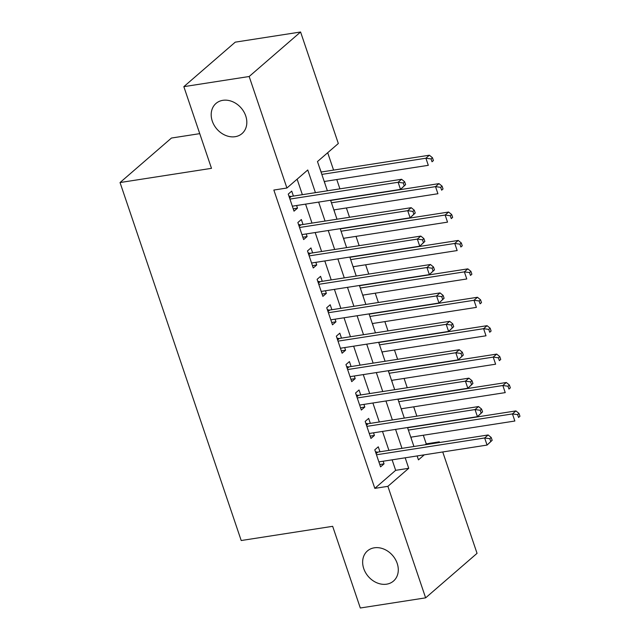<?xml version="1.0" encoding="UTF-8"?>
<svg xmlns="http://www.w3.org/2000/svg" width="640" height="640" viewBox="0 0 640 640"><rect width="100%" height="100%" fill="white"/><g stroke="black" fill="none" stroke-linecap="round" stroke-linejoin="round"><path stroke-width="0.96" d="M374.312 547.808A19.912 16.072 49.1 0 1 395.312 559.248A19.912 16.072 49.1 0 1 393.504 581.048A19.912 16.072 49.1 0 1 386.624 584.176A19.912 16.072 49.1 0 1 365.624 572.728A19.912 16.072 49.1 0 1 367.432 550.928A19.912 16.072 49.1 0 1 374.312 547.808M222.848 100.328A19.912 16.072 49.1 0 1 243.848 111.768A19.912 16.072 49.1 0 1 242.04 133.568A19.912 16.072 49.1 0 1 235.16 136.696A19.912 16.072 49.1 0 1 214.168 125.256A19.912 16.072 49.1 0 1 215.976 103.456A19.912 16.072 49.1 0 1 222.848 100.328M199.752 133.648L171.456 138.04L120.04 182.544L241.208 540.528L332.664 526.32L360.312 608L425.632 597.848L387.888 486.336L408.728 468.296L405.184 457.8M120.04 182.544L211.488 168.336L183.84 86.656L235.256 42.152L300.584 32L338.328 143.512L317.48 161.56L327.384 190.8M425.216 444.744L426.24 443.864L423.32 435.248M416.856 416.144L413.704 406.84M407.24 387.728L404.088 378.424M397.624 359.32L394.472 350.016M388.008 330.904L384.856 321.6M378.392 302.496L375.24 293.192M368.768 274.08L365.624 264.776M359.152 245.672L356.008 236.368M349.536 217.264L346.392 207.96M339.92 188.848L336.776 179.544M333.576 170.096L327.696 152.72M426.24 443.864L439.304 441.832L439.536 442.52M442.736 451.968L477.048 553.344L425.632 597.848M379.96 451.776L378.272 446.808L374.8 449.816L380.568 466.864L384.04 463.856L383.152 461.224M370.336 423.368L368.656 418.392L365.184 421.4L370.952 438.448L374.424 435.44L373.536 432.816M360.72 394.96L359.04 389.984L355.568 392.992L361.336 410.04L364.808 407.032L363.92 404.4M351.104 366.544L349.424 361.576L345.952 364.576L351.72 381.624L355.192 378.616L354.304 375.992M341.488 338.136L339.808 333.16L336.336 336.168L342.104 353.216L345.576 350.208L344.688 347.584M331.872 309.72L330.192 304.752L326.72 307.76L332.488 324.808L335.96 321.8L335.072 319.168M322.256 281.312L320.576 276.336L317.096 279.344L322.872 296.392L326.344 293.384L325.456 290.76M312.64 252.896L310.96 247.928L307.48 250.936L313.256 267.984L316.728 264.976L315.84 262.344M303.024 224.488L301.344 219.52L297.864 222.52L303.64 239.568L307.112 236.56L306.224 233.936M325.12 184.12L324.4 181.472M321.2 172.024L319.384 167.168M334.736 212.536L334.016 209.88M344.352 240.944L343.632 238.288M353.976 269.352L353.248 266.704M363.592 297.768L362.864 295.112M373.208 326.176L372.48 323.528M382.824 354.592L382.096 351.936M392.44 383L391.712 380.344M402.056 411.416L401.328 408.76M411.704 439.912L410.944 437.168M315.432 192.656L307.76 169.976L286.912 188.016L273.848 190.048L374.824 488.368L395.664 470.328L392.112 459.832M388.92 450.384L382.496 431.424M379.304 421.976L372.88 403.008M369.688 393.56L363.264 374.6M360.072 365.152L353.648 346.184M350.448 336.744L344.032 317.776M340.832 308.328L334.416 289.368M331.216 279.92L324.8 260.952M321.6 251.504L315.184 232.544M311.984 223.096L305.568 204.128M302.368 194.688L297.12 179.184M293.408 196.08L291.72 191.104L288.248 194.112L294.016 211.16L297.496 208.152L296.6 205.52M183.84 86.656L249.168 76.504L300.584 32M374.824 488.368L387.888 486.336M286.912 188.016L249.168 76.504M401.984 448.36L395.568 429.392M392.368 419.944L385.944 400.984M382.752 391.536L376.328 372.568M373.136 363.12L366.712 344.16M363.52 334.712L357.096 315.744M353.896 306.296L347.48 287.336M344.28 277.888L337.864 258.928M334.664 249.48L328.248 230.512M325.048 221.064L318.632 202.104M417.128 455.944L418.456 459.872L424.28 454.832M438.28 442.72L439.304 441.832M330.576 200.248L337 219.208M340.192 228.656L346.616 247.624M349.816 257.064L356.232 276.032M359.432 285.48L365.848 304.44M369.048 313.888L375.464 332.856M378.664 342.304L385.08 361.264M388.28 370.712L394.696 389.68M397.896 399.128L404.312 418.088M407.512 427.536L413.936 446.504M395.664 470.328L408.728 468.296M293.224 208.816L297.496 208.152M302.84 237.224L307.112 236.56M312.456 265.64L316.728 264.976M322.08 294.048L326.344 293.384M331.696 322.464L335.96 321.8M341.312 350.872L345.576 350.208M350.928 379.28L355.192 378.616M360.544 407.696L364.808 407.032M370.16 436.104L374.424 435.44M379.776 464.52L384.04 463.856M405.624 184.616L404.656 181.776L403.272 182.976L404.232 185.816L405.624 184.616L400.512 189.376L292.336 206.184M404.232 185.816L400.512 189.376L398.112 182.28L401.584 179.272L291.312 196.4A3.112 2.512 -130.9 0 1 290.272 196.344L288.888 196.008M289.936 199.08L398.112 182.28L403.272 182.976M404.656 181.776L401.584 179.272M324.232 181.496L428.304 165.32L425.904 158.224L429.376 155.216L321.032 172.048M431.064 158.92L432.024 161.76L433.416 160.56L432.448 157.72L431.064 158.92L425.904 158.224L321.832 174.392M433.416 160.56L432.024 161.76M429.376 155.216L432.448 157.72M415.24 213.024L414.272 210.184L412.888 211.392L413.848 214.232L415.24 213.024L410.128 217.792L301.952 234.6M413.848 214.232L410.128 217.792L407.728 210.688L411.2 207.68L300.936 224.816A3.112 2.512 -130.9 0 1 299.888 224.76L298.512 224.424M299.552 227.496L407.728 210.688L412.888 211.392M414.272 210.184L411.2 207.68M424.856 241.44L423.896 238.6L422.504 239.8L423.464 242.64L424.856 241.44L419.744 246.2L311.568 263.008M423.464 242.64L419.744 246.2L417.344 239.096L420.816 236.088L310.552 253.224A3.112 2.512 -130.9 0 1 309.504 253.168L308.128 252.832M309.168 255.904L417.344 239.096L422.504 239.8M423.896 238.6L420.816 236.088M434.472 269.848L433.512 267.008L432.12 268.208L433.08 271.056L434.472 269.848L429.36 274.616L321.184 291.424M433.08 271.056L429.36 274.616L426.96 267.512L430.432 264.504L320.168 281.632A3.112 2.512 -130.9 0 1 319.12 281.584L317.744 281.24M318.784 284.32L426.96 267.512L432.12 268.208M433.512 267.008L430.432 264.504M444.088 298.264L443.128 295.416L441.736 296.624L442.696 299.464L444.088 298.264L438.984 303.024L330.8 319.832M442.696 299.464L438.984 303.024L436.576 295.92L440.048 292.912L329.784 310.048A3.112 2.512 -130.9 0 1 328.736 309.992L327.36 309.656M328.4 312.728L436.576 295.92L441.736 296.624M443.128 295.416L440.048 292.912M333.848 209.904L437.92 193.736L435.52 186.632L438.992 183.624L330.648 200.456M440.68 187.336L441.64 190.176L443.032 188.968L442.072 186.128L440.68 187.336L435.52 186.632L331.448 202.8M443.032 188.968L441.64 190.176M438.992 183.624L442.072 186.128M343.464 238.32L447.536 222.144L445.136 215.04L448.608 212.04L340.272 228.872M450.296 215.744L451.256 218.584L452.648 217.384L451.688 214.544L450.296 215.744L445.136 215.04L341.064 231.216M452.648 217.384L451.256 218.584M448.608 212.04L451.688 214.544M353.08 266.728L457.16 250.56L454.752 243.456L458.224 240.448L349.888 257.28M459.912 244.152L460.872 247L462.264 245.792L461.304 242.952L459.912 244.152L454.752 243.456L350.68 259.624M462.264 245.792L460.872 247M458.224 240.448L461.304 242.952M362.696 295.136L466.776 278.968L464.368 271.864L467.84 268.856L359.504 285.696M469.528 272.568L470.488 275.408L471.88 274.208L470.92 271.368L469.528 272.568L464.368 271.864L360.296 288.04M471.88 274.208L470.488 275.408M467.84 268.856L470.92 271.368M453.704 326.672L452.744 323.832L451.352 325.032L452.312 327.872L453.704 326.672L448.6 331.432L340.416 348.24M452.312 327.872L448.6 331.432L446.192 324.336L449.664 321.328L339.4 338.456A3.112 2.512 -130.9 0 1 338.352 338.408L336.976 338.064M338.016 341.144L446.192 324.336L451.352 325.032M452.744 323.832L449.664 321.328M372.312 323.552L476.392 307.384L473.984 300.28L477.456 297.272L369.12 314.104M479.144 300.976L480.104 303.816L481.496 302.616L480.536 299.776L479.144 300.976L473.984 300.28L369.912 316.448M481.496 302.616L480.104 303.816M477.456 297.272L480.536 299.776M463.32 355.08L462.36 352.24L460.968 353.448L461.928 356.288L463.32 355.08L458.216 359.848L350.04 376.656M461.928 356.288L458.216 359.848L455.808 352.744L459.28 349.736L349.016 366.872A3.112 2.512 -130.9 0 1 347.968 366.816L346.592 366.48M347.632 369.552L455.808 352.744L460.968 353.448M462.36 352.24L459.28 349.736M381.936 351.96L486.008 335.792L483.6 328.688L487.08 325.68L378.736 342.512M488.76 329.392L489.728 332.232L491.112 331.032L490.152 328.184L488.76 329.392L483.6 328.688L379.528 344.856M491.112 331.032L489.728 332.232M487.08 325.68L490.152 328.184M472.936 383.496L471.976 380.656L470.584 381.856L471.552 384.696L472.936 383.496L467.832 388.256L359.656 405.064M471.552 384.696L467.832 388.256L465.424 381.152L468.904 378.152L358.632 395.28A3.112 2.512 -130.9 0 1 357.584 395.224L356.208 394.888M357.248 397.96L465.424 381.152L470.584 381.856M471.976 380.656L468.904 378.152M391.552 380.376L495.624 364.2L493.216 357.104L496.696 354.096L388.352 370.928M498.376 357.8L499.344 360.64L500.728 359.44L499.768 356.6L498.376 357.8L493.216 357.104L389.144 373.272M500.728 359.44L499.344 360.64M496.696 354.096L499.768 356.6M482.552 411.904L481.592 409.064L480.2 410.264L481.168 413.112L482.552 411.904L477.448 416.672L369.272 433.48M481.168 413.112L477.448 416.672L475.04 409.568L478.52 406.56L368.248 423.696A3.112 2.512 -130.9 0 1 367.208 423.64L365.824 423.296M366.864 426.376L475.04 409.568L480.2 410.264M481.592 409.064L478.52 406.56M401.168 408.784L505.24 392.616L502.832 385.512L506.312 382.504L397.968 399.336M507.992 386.216L508.96 389.056L510.344 387.848L509.384 385.008L507.992 386.216L502.832 385.512L398.76 401.68M510.344 387.848L508.96 389.056M506.312 382.504L509.384 385.008M492.168 440.32L491.208 437.48L489.816 438.68L490.784 441.52L492.168 440.32L487.064 445.08L378.888 461.888M490.784 441.52L487.064 445.08L484.656 437.976L488.136 434.968L377.864 452.104A3.112 2.512 -130.9 0 1 376.824 452.048L375.44 451.712M376.48 454.784L484.656 437.976L489.816 438.68M491.208 437.48L488.136 434.968M410.784 437.192L514.856 421.024L512.456 413.92L515.928 410.912L407.584 427.752M517.616 414.624L518.576 417.464L519.96 416.264L519 413.424L517.616 414.624L512.456 413.92L408.376 430.096M519.96 416.264L518.576 417.464M515.928 410.912L519 413.424M289.296 197.192L290.272 196.344M289.544 197.936L291.312 196.4M298.912 225.608L299.888 224.76M299.16 226.344L300.936 224.816M308.528 254.016L309.504 253.168M308.776 254.76L310.552 253.224M318.144 282.432L319.12 281.584M318.392 283.168L320.168 281.632M327.76 310.84L328.736 309.992M328.008 311.584L329.784 310.048M337.376 339.248L338.352 338.408M337.624 339.992L339.4 338.456M346.992 367.664L347.968 366.816M347.24 368.4L349.016 366.872M356.608 396.072L357.584 395.224M356.864 396.816L358.632 395.28M366.224 424.488L367.208 423.64M366.48 425.224L368.248 423.696M375.84 452.896L376.824 452.048M376.096 453.64L377.864 452.104"/></g></svg>
